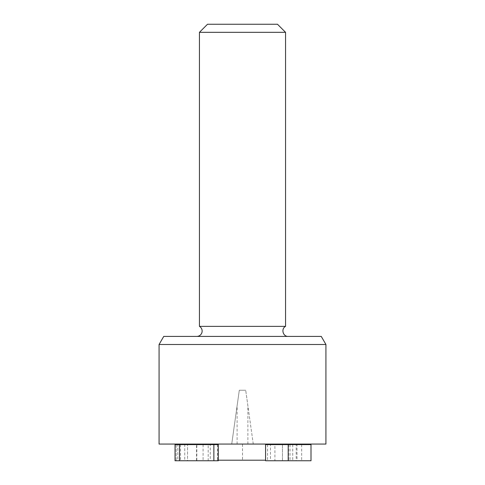 <?xml version="1.0" encoding="UTF-8"?>
<svg xmlns="http://www.w3.org/2000/svg" width="485" height="485" viewBox="0 0 485 485"><rect width="100%" height="100%" fill="white"/><g stroke="black" fill="none" stroke-linecap="round" stroke-linejoin="round"><path stroke-width="0.36" stroke-dasharray="2.42 1.82" d="M274.91 444.606L301.658 444.606L274.91 444.606L274.91 460.75L301.658 460.75L274.91 460.75M288.211 444.606L288.211 460.75L288.211 444.606M301.658 444.606L301.658 460.75M311.006 444.606L282.464 444.606L282.464 460.75L311.006 460.75M282.464 444.606L282.464 460.75M282.246 444.606L296.196 444.606L296.196 460.75L282.246 460.75M296.196 444.606L296.984 444.606L296.984 460.75L296.196 460.75M296.984 444.606L270.454 444.606L270.454 460.75L296.984 460.75M270.454 444.606L265.562 444.606M265.562 460.75L270.454 460.75M218.329 444.606L187.556 444.606L187.556 460.75L218.329 460.75M210.272 444.606L187.556 444.606L187.556 460.75L210.272 460.75L210.272 444.606L217.535 444.606L217.535 460.75L210.272 460.75M217.535 444.606L196.825 444.606L196.825 460.75L217.535 460.75M196.825 444.606L176.122 444.606L176.122 460.75L196.825 460.75M176.122 444.606L176.122 460.75M175.903 444.606L184.749 444.606L184.749 460.75L175.903 460.75M184.749 444.606L196.54 444.606L196.54 460.75L184.749 460.75M196.54 444.606L208.186 444.606L208.186 460.75L196.54 460.75M208.186 444.606L177.777 444.606L177.777 460.75L208.186 460.75M177.777 444.606L175.043 444.606M175.043 460.75L177.777 460.75M247.883 444.066L247.883 405.769L245.701 390.243L253.267 444.066L231.733 444.066L267.556 444.066L242.5 444.066L242.5 460.21L265.562 460.21M242.5 444.066L217.444 444.066L231.733 444.066L239.299 390.243L245.701 390.243L239.299 390.243L231.733 444.066M217.444 444.606L217.444 460.21L242.5 460.21M218.329 460.21L217.444 460.21M267.556 444.606L267.556 460.21M325.926 444.066L159.074 444.066M253.267 444.066L247.883 405.769M207.513 24.25L277.487 24.25M199.444 32.325L285.556 32.325M199.444 326.375L285.556 326.375M196.752 336.42L288.248 336.42L196.752 336.42M163.736 336.42L321.264 336.42M325.926 344.495L159.074 344.495M290.012 444.606L290.012 460.75M292.74 444.606L292.74 460.75M288.575 444.606L288.575 460.75M213.867 444.606L213.867 460.75M180.505 444.606L180.505 460.75M203.082 444.606L203.082 460.75M237.116 444.066L237.116 405.769"/><path stroke-width="0.73" d="M288.211 444.606L311.006 444.606L311.006 460.75L265.562 460.75L265.562 444.606L288.211 444.606L288.211 460.75M179.498 444.606L218.329 444.606L218.329 460.75L175.043 460.75L175.043 444.606L179.498 444.606L179.498 460.75M217.444 444.066L217.444 444.606M265.562 460.21L218.329 460.21M267.556 444.066L267.556 444.606M159.074 344.495L159.074 444.066L325.926 444.066L325.926 344.495L321.264 336.42L163.736 336.42L159.074 344.495L325.926 344.495M199.444 32.325L285.556 32.325L277.487 24.25L207.513 24.25L199.444 32.325L199.444 326.375A5.383 5.383 0 0 1 196.752 336.42M285.556 32.325L285.556 326.375L199.444 326.375M213.867 444.606L213.867 460.75M285.556 326.375C280.809 328.763 282.943 336.729 288.248 336.42"/></g></svg>
